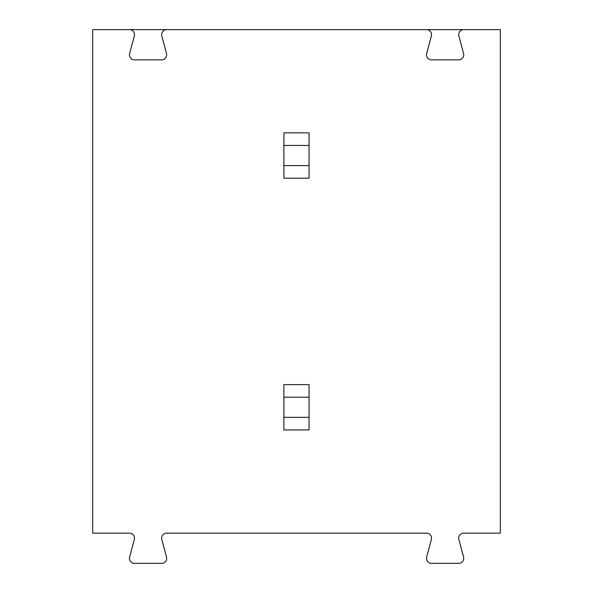 <?xml version="1.0" encoding="UTF-8"?>
<svg xmlns="http://www.w3.org/2000/svg" width="593" height="593" viewBox="0 0 593 593"><rect width="100%" height="100%" fill="white"/><g stroke="black" fill="none" stroke-linecap="round" stroke-linejoin="round"><path stroke-width="0.89" d="M463.733 29.65A5.033 5.033 0 0 0 458.871 35.988L463.563 53.518A5.033 5.033 0 0 1 458.7 59.856L431.548 59.856A5.033 5.033 0 0 1 426.686 53.518L431.378 35.988A5.033 5.033 0 0 0 426.515 29.65L500.322 29.65L500.322 533.144L463.733 533.144A5.033 5.033 0 0 0 458.871 539.482L463.563 557.012A5.033 5.033 0 0 1 458.7 563.35L431.548 563.35A5.033 5.033 0 0 1 426.686 557.012L431.378 539.482A5.033 5.033 0 0 0 426.515 533.144L166.67 533.144A5.033 5.033 0 0 0 161.807 539.482L166.507 557.012A5.033 5.033 0 0 1 161.644 563.35L134.485 563.35A5.033 5.033 0 0 1 129.622 557.012L134.322 539.482A5.033 5.033 0 0 0 129.459 533.144L92.678 533.144L92.678 29.65L166.67 29.65A5.033 5.033 0 0 0 161.807 35.988L166.507 53.518A5.033 5.033 0 0 1 161.644 59.856L134.485 59.856A5.033 5.033 0 0 1 129.622 53.518L134.322 35.988A5.033 5.033 0 0 0 129.459 29.65M309.049 429.925L283.877 429.925L283.877 417.339L309.049 417.339L309.049 429.925M309.049 384.612L309.049 397.199L283.877 397.199L283.877 384.612L309.049 384.612M309.049 165.595L309.049 178.182L283.877 178.182L283.877 165.595L309.049 165.595L309.049 145.455L283.877 145.455L283.877 132.869L309.049 132.869L309.049 145.455M166.67 29.65L426.515 29.65M283.877 165.595L283.877 145.455M309.049 417.339L309.049 397.199M283.877 417.339L283.877 397.199"/></g></svg>
